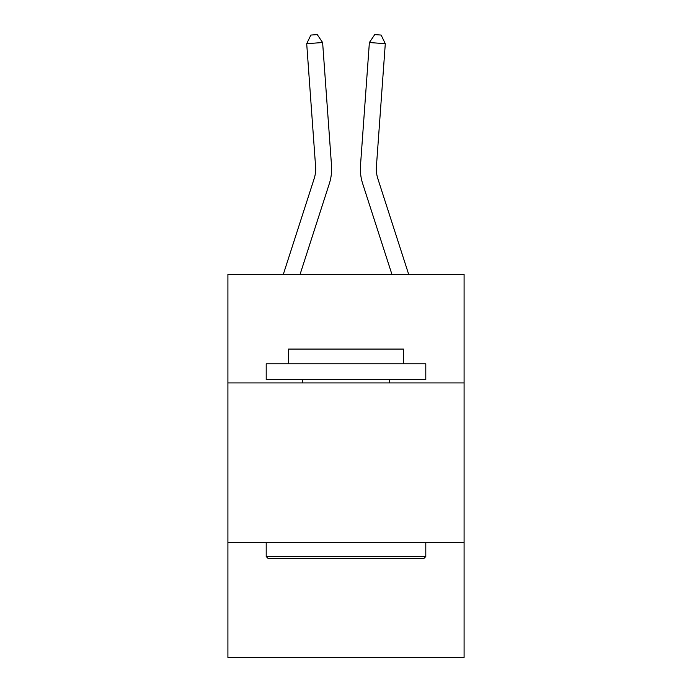 <?xml version="1.0" encoding="UTF-8"?>
<svg xmlns="http://www.w3.org/2000/svg" width="692" height="692" viewBox="0 0 692 692"><rect width="100%" height="100%" fill="white"/><g stroke="black" fill="none" stroke-linecap="round" stroke-linejoin="round"><path stroke-width="1.04" d="M464.09 382.918L464.09 274.395L227.91 274.395L227.91 382.918L464.09 382.918L464.09 657.4L227.91 657.4L227.91 382.918M464.09 542.502L227.91 542.502M331.511 165.492L322.619 42.532L331.511 165.492A47.878 47.878 0 0 1 329.331 183.631L300.068 274.395M408.695 274.395L377.858 178.735A31.918 31.918 0 0 1 376.405 166.642L385.297 43.682L369.381 42.532L360.489 165.492A47.878 47.878 0 0 0 362.669 183.631L391.932 274.395M268.124 558.461L266.204 556.541L425.796 556.541L423.876 558.461L268.124 558.461M425.796 363.767L425.796 379.726L266.204 379.726L266.204 363.767L425.796 363.767M288.547 363.767L288.547 349.079L403.453 349.079L403.453 363.767M425.796 542.502L425.796 556.541M266.204 542.502L266.204 556.541M389.406 379.726L389.406 382.918M302.594 379.726L302.594 382.918M283.305 274.395L314.142 178.735A31.918 31.918 0 0 0 315.595 166.642L306.703 43.682L310.881 35.058L317.247 34.6L322.619 42.532L306.703 43.682M314.142 178.735A31.918 31.918 0 0 0 315.595 166.642A31.918 31.918 0 0 1 314.142 178.735A31.918 31.918 0 0 0 315.595 166.642A31.918 31.918 0 0 1 314.142 178.735A31.918 31.918 0 0 0 315.595 166.642A31.918 31.918 0 0 1 314.142 178.735A31.918 31.918 0 0 0 315.595 166.642A31.918 31.918 0 0 1 314.142 178.735M385.297 43.682L381.119 35.058L374.753 34.6L369.381 42.532L360.489 165.492M377.858 178.735A31.918 31.918 0 0 1 376.405 166.642A31.918 31.918 0 0 0 377.858 178.735A31.918 31.918 0 0 1 376.405 166.642A31.918 31.918 0 0 0 377.858 178.735A31.918 31.918 0 0 1 376.405 166.642A31.918 31.918 0 0 0 377.858 178.735A31.918 31.918 0 0 1 376.405 166.642A31.918 31.918 0 0 0 377.858 178.735"/></g></svg>
